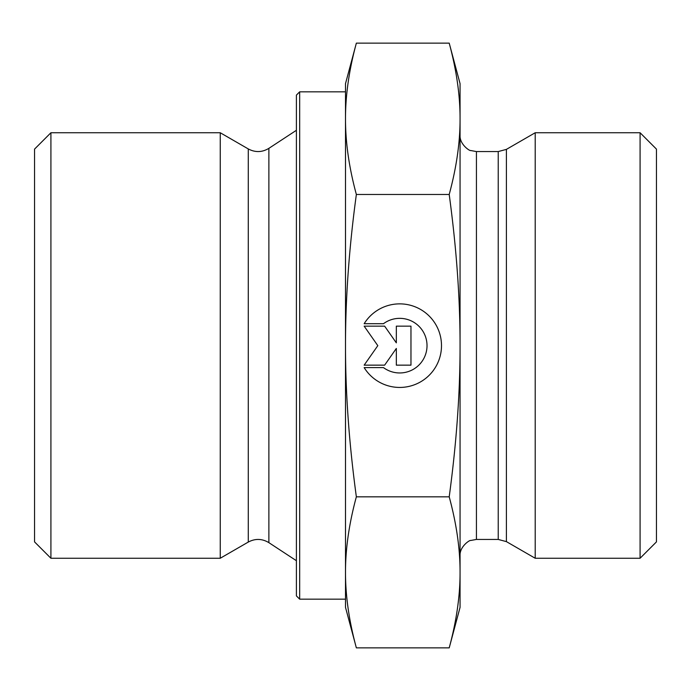 <?xml version="1.0" encoding="UTF-8"?>
<svg xmlns="http://www.w3.org/2000/svg" width="691" height="691" viewBox="0 0 691 691"><rect width="100%" height="100%" fill="white"/><g stroke="black" fill="none" stroke-linecap="round" stroke-linejoin="round"><path stroke-width="1.04" d="M364.157 323.708L383.462 323.708A27.303 27.303 0 0 1 427.021 345.655A27.303 27.303 180 0 0 383.462 323.716L364.157 323.716A41.78 41.78 0 0 1 441.497 345.655A41.78 41.78 0 0 1 364.157 367.595A41.78 41.78 180 0 0 441.497 345.655M364.157 367.595L383.462 367.595A27.303 27.303 180 0 0 427.021 345.655M396.332 326.152L410.964 326.152L410.964 365.15L396.332 365.15L396.332 348.445L384.637 365.15L364.157 365.15L377.813 345.655L364.157 326.152L384.637 326.152L396.332 342.857L396.332 326.152L396.332 342.857M364.157 326.152L377.813 345.655M364.157 365.15L384.637 365.15L396.332 348.445M396.332 365.15L410.964 365.15L410.964 326.152M50.918 558.259L50.918 132.741L220.248 132.741L220.248 558.259L50.918 558.259L34.55 541.891L34.55 149.109L50.918 132.741M356.357 647.864L345.5 607.354L345.5 572.347C345.474 596.022 349.093 621.192 356.357 647.864L449.21 647.864L460.059 607.354L460.059 572.347C460.137 549.025 456.518 523.847 449.21 496.829C456.518 442.741 460.137 392.35 460.059 345.655L460.059 345.5C460.128 298.849 456.509 248.51 449.21 194.473C456.518 167.403 460.137 142.182 460.059 118.809C460.137 95.436 456.518 70.214 449.21 43.136L460.059 83.646L460.059 345.5M345.5 345.655C345.474 393.058 349.093 443.449 356.357 496.829C349.093 523.502 345.474 548.671 345.5 572.347L345.5 118.809C345.474 142.527 349.093 167.749 356.357 194.473C349.093 247.853 345.474 298.253 345.5 345.655M356.357 43.136C349.093 69.86 345.474 95.082 345.5 118.809L345.5 83.646L356.357 43.136L449.21 43.136M356.357 496.829L449.21 496.829M356.357 194.473L449.21 194.473M449.21 647.864C456.518 620.846 460.137 595.677 460.059 572.347L460.059 345.655M299.678 599.166L299.678 91.834L296.404 95.108L296.404 595.892L299.678 599.166L345.5 599.166L345.5 572.347M345.5 118.809L345.5 91.834L299.678 91.834M506.408 541.623L535.214 558.259L535.214 132.741L506.408 149.377L498.228 151.562L498.228 539.438L506.408 541.623L506.408 149.377M640.082 558.259L656.45 541.891L656.45 149.109L640.082 132.741L640.082 558.259L535.214 558.259M268.877 542.651C262.122 538.583 255.255 538.384 248.285 542.064L248.285 148.936C255.255 152.616 262.122 152.417 268.877 148.349L268.877 542.651L296.404 560.712M498.228 539.438L476.427 539.438L476.427 151.562L498.228 151.562M268.877 148.349L296.404 130.288M248.285 148.936L220.248 132.741M248.285 542.064L220.248 558.259M476.427 151.562L470.64 150.508C469.949 151.243 459.437 144.384 460.059 135.203M476.427 539.438L470.64 540.492C469.949 539.757 459.437 546.616 460.059 555.797M640.082 132.741L535.214 132.741"/></g></svg>
